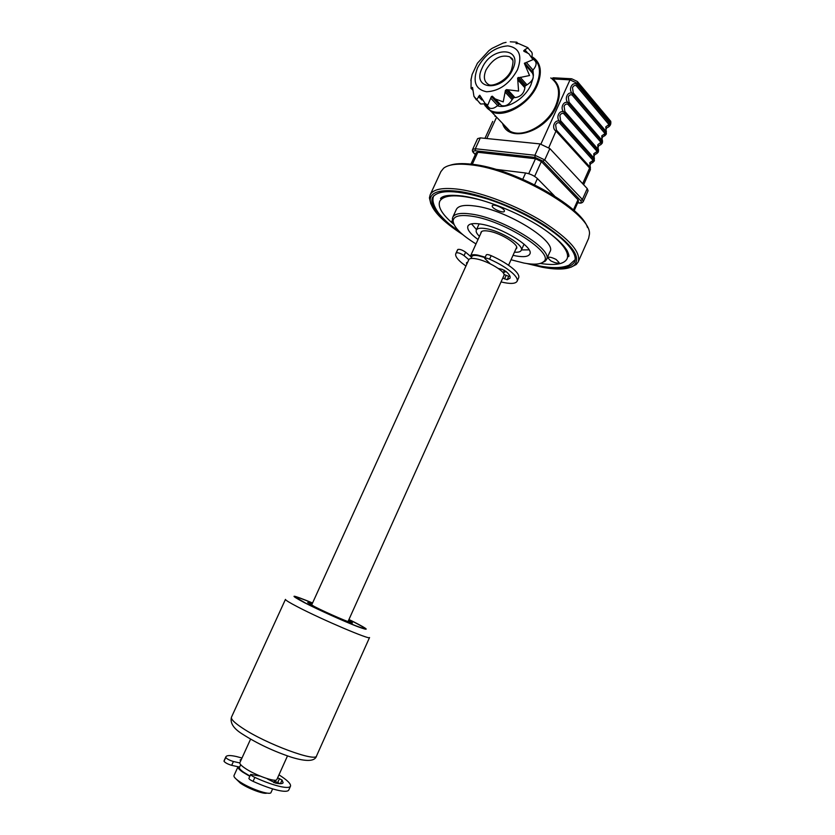 <?xml version="1.0" encoding="UTF-8"?>
<svg xmlns="http://www.w3.org/2000/svg" width="835" height="835" viewBox="0 0 835 835"><rect width="100%" height="100%" fill="white"/><g stroke="black" fill="none" stroke-linecap="round" stroke-linejoin="round"><path stroke-width="1.25" d="M453.395 223.06L452.34 218.979L452.779 217.225C454.71 213.593 461.014 212.56 471.692 214.125C503.244 218.311 553.97 249.748 546.403 259.685L545.297 261.146L541.654 262.941M456.307 209.543L456.369 209.387C458.352 205.671 464.688 204.565 475.386 206.057C507.002 210.034 557.603 241.618 549.91 251.815L546.455 259.549M511.02 259.758L523.962 263.067C533.711 264.852 540.193 264.434 543.397 261.825C556.037 253.997 504.684 220.607 471.9 216.213C459.866 214.491 453.603 216.035 453.092 220.857C453.572 227.11 461.212 234.802 476.002 243.935M529.098 249.863L521.447 249.926M478.017 239.499C470.157 233.8 466.796 229.322 467.913 226.066C469.228 223.644 473.466 222.987 480.647 224.083C501.459 226.995 534.63 247.504 529.766 254.122C528.284 256.689 523.712 257.295 516.061 255.959L513.024 255.322M479.457 236.347C476.712 233.685 475.668 231.577 476.326 230.032C477.296 228.258 480.407 227.788 485.667 228.602C500.77 230.763 524.714 245.563 521.228 250.396C520.455 251.867 518.201 252.452 514.443 252.16M504.423 210.837L504.382 211.307C503.662 213.583 492.493 208.948 492.212 206.255L492.253 205.754C492.942 203.458 504.236 208.165 504.423 210.837M550.693 260.791L547.677 257.629C549.012 256.679 551.831 257.295 556.152 259.487L559.147 262.639C557.811 263.589 554.993 262.973 550.693 260.791M449.804 165.34C455.023 163.493 462.413 163.138 471.973 164.255C512.857 168.127 581.212 206.057 587.475 227.496M578.269 261.741L588.633 238.34L589.416 234.322C592.433 214.365 516.489 169.098 470.512 164.819C457.444 163.336 448.489 164.453 443.635 168.19L440.88 171.645M430.86 203.928L429.42 197.905L430.161 194.816C433.146 189.075 442.842 187.249 459.24 189.347C482.776 192.614 517.387 205.942 542.959 221.776C569.46 239.008 581.202 252.4 578.175 261.96L576.244 264.507L570.963 267.221M526.875 263.557L542.27 267.263C558.156 270.196 568.844 269.496 574.344 265.186C581.39 257.096 571.881 244.039 545.798 226.003C520.455 209.439 483.914 194.899 459.448 191.486C440.536 189.148 430.766 191.914 430.161 199.774C430.912 209.387 441.757 220.983 462.684 234.562M460.085 232.234L446.193 221.734C434.701 211.662 430.129 203.615 432.467 197.592C438.177 189.201 456.661 189.702 487.901 199.116C517.22 208.677 549.315 226.535 564.596 241.513C573.415 250.291 576.734 257.138 574.563 262.044C569.501 269.559 554.764 270.196 530.34 263.975M539.327 226.139C546.915 231.013 553.114 235.773 557.905 240.396C565.932 248.329 568.959 254.508 567.007 258.954C563.969 264.225 555.056 265.718 540.287 263.442M453.927 224.417L451.881 222.684C441.715 213.718 437.676 206.569 439.763 201.235C444.001 194.304 458.248 194.054 482.515 200.494M453.478 223.31L451.85 221.004L452.497 220.607M480.866 233.247C480.762 231.034 483.277 230.314 488.433 231.097C501.522 232.975 521.551 246.21 515.842 249.049M476.514 229.625L471.504 223.843M485.052 257.608L478.549 255.792C474.771 255.113 472.547 255.364 471.879 256.554L471.003 258.485M485.229 257.222L477.756 255.103C473.664 254.372 471.253 254.644 470.543 255.927L470.429 256.282M503.442 272.982L505.718 271.198M503.38 273.118L504.298 270.175M287.48 755.936L276.876 779.472C276.427 782.802 254.717 775.099 244.676 767.981C241.127 765.518 239.52 763.754 239.864 762.689L250.584 739.152M347.997 621.616L503.923 275.519C506.459 272.074 487.723 260.791 476.065 258.819C471.973 258.078 469.573 258.349 468.863 259.612L311.601 605.093M249.947 776.018L243.862 772.375C240.574 770.079 239.102 768.43 239.426 767.428L240.689 764.672M249.822 776.31L242.787 772.145C239.238 769.661 237.641 767.876 237.996 766.791L233.988 775.6C233.623 776.727 235.199 778.544 238.737 781.059C248.726 788.313 270.519 795.922 271.051 792.405L272.638 788.887M274.214 781.57L275.049 782.969M236.221 779.118L240.209 782.99C247.765 788.459 264.017 794.576 266.918 793.083C264.017 794.576 247.765 788.459 240.209 782.99L236.221 779.118M495.51 169.296L525.612 172.991C530.246 173.816 534.181 175.674 537.416 178.586L554.503 195.964M470.93 164.13L476.19 152.701L477.829 152.283L535.496 158.733L541.362 161.52L577.987 199.732L578.498 200.995L574.188 210.66M609.028 124.655L576.411 85.859C574.887 84.993 573.582 85.587 572.497 87.644L573.238 92.862L606.053 131.325L606.367 133.809L605.782 126.868L609.915 123.778L610.082 125.49L608.642 126.962L609.028 124.655M602.004 141.522L601.795 135.802L605.051 133.569L572.215 95.127C570.691 94.271 569.376 94.877 568.301 96.923L569.042 102.141L602.526 140.864L602.39 142.722L601.649 141.146L602.139 143.296L600.709 144.747L601.847 140.04M598.006 150.467L597.85 148.985L598.538 149.809L598.413 151.657L598.006 150.467L597.797 144.747L600.897 142.253M600.876 142.221L568.019 104.417C566.485 103.571 565.17 104.177 564.084 106.233L564.846 111.452L597.85 148.985M593.998 159.443L593.789 153.713L597.067 151.459L597.651 150.123L596.879 151.177L563.813 113.717C562.268 112.882 560.953 113.497 559.867 115.554L560.629 120.772L594.071 158.17L594.416 160.602L593.852 157.961M583.644 184.744L590.418 169.568L589.781 162.689L593.059 160.435L593.643 159.099L594.155 161.186M592.871 160.153L559.596 123.048C558.051 122.213 556.736 122.829 555.651 124.895L556.402 130.103L590.053 167.157L590.418 169.568M497.326 105.784C507.607 109.249 524.975 98.582 530.924 84.846L533.095 78.072M533.419 75.369L532.939 70.109M528.044 47.846L524.808 49.693L523.816 51.238L528.764 53.68L532.991 59.64L524.359 63.335L529.547 75.526L517.627 77.999L518.587 91.067L506.532 89.627L505.436 90.399L503.223 101.891L495.207 98.937L492.326 96.202L491.377 96.568L487.776 105.064L485.104 103.467L479.801 95.284L476.441 99.929L473.946 96.338L472.537 87.424L471.19 88.458M517.982 43.556L516.792 42.188L516.02 43.608L518.504 43.535L527.845 47.647M502.973 43.096L506.062 42.366M489.007 50.58L491.805 48.534M470.856 80.609L472.099 74.545L477.411 63.23L488.83 50.737M493.621 97.549L501.48 105.586C505.551 106.682 509.099 104.709 512.126 99.668L513.838 97.549L515.018 97.632C520.696 96.808 523.994 93.51 524.902 87.748L524.933 86.13L526.968 84.836C532.74 81.11 534.536 77.185 532.365 73.031L526.175 65.986M531.509 72.061L533.012 70.046C536.592 65.808 537.041 62.521 534.369 60.172L531.718 57.104M492.723 121.409L484.947 138.349M531.665 57.02C532.688 54.223 532.312 52.208 530.538 51.008L527.803 47.814M487.964 106.442L489.508 108.059C491.992 109.03 494.706 108.174 497.639 105.481L499.81 104.114M479.144 102.465L480.647 104.02L485.396 103.77M550.756 77.979L552.843 78.918C560.202 84.982 561.329 94.23 556.256 106.65C545.526 132.483 508.118 143.443 502.576 123.444M605.897 132.765L604.916 133.339M589.99 168.43L589.834 166.948M592.328 162.783L593.946 159.558L592.954 160.07M594.416 160.602L592.756 162.606C590.293 163.41 589.52 165.017 590.439 167.428M582.663 183.69L589.635 168.065L556.183 131.262C550.609 127.974 555.244 117.756 560.4 121.941L559.596 123.048M597.954 150.582L598.152 152.231L596.743 153.671L597.954 150.582M596.305 153.849L596.743 153.671C594.301 154.465 593.528 156.051 594.436 158.441M560.629 120.772L560.41 121.92L593.654 159.078L560.41 121.92C554.847 118.601 559.471 108.414 564.617 112.61C559.074 109.26 563.698 99.094 568.823 103.31L601.649 141.167L568.833 103.289C563.301 99.939 567.904 89.783 573.019 94.021L572.215 95.127M600.281 144.935L600.709 144.747C598.288 145.53 597.526 147.106 598.434 149.475M605.991 132.588L573.029 94L605.636 132.222L604.864 133.276M604.237 136.032L605.939 132.702L606.116 134.383L604.676 135.855C602.275 136.606 601.524 138.172 602.421 140.53M605.834 131.105L605.939 132.702M573.238 92.862L573.029 94C567.508 90.629 572.111 80.504 577.204 84.752L576.411 85.859M610.103 125.459L610.719 124.06L610.134 122.15L577.747 83.552L577.204 84.752L609.613 123.309L608.851 124.363M608.193 127.15L608.642 126.962C606.252 127.713 605.5 129.258 606.398 131.596M577.872 82.07L609.78 120.167L609.915 123.778M568.019 104.417L569.042 102.141M571.098 78.74L553.313 77.78L551.883 78.427M577.747 202.696L578.728 202.832C581.4 203.051 582.037 202.31 580.649 200.598L582.402 199.461L583.258 201.569L588.08 190.735L587.245 188.595L549.858 148.578L540.047 143.912L480.334 137.879L477.61 138.62L472.631 149.434L475.334 148.734L475.533 150.801C473.069 150.697 472.662 151.552 474.311 153.379L475.397 154.433M502.785 278.034L507.169 279.735L510.018 278.212C510.686 276.656 509.36 274.423 506.073 271.5L502.336 269.402L498.318 268.463M457.371 250.197L457.872 249.446C459.761 249.039 462.35 249.947 465.627 252.191L471.566 257.253M465.93 266.062L461.609 262.795C456.902 258.787 454.981 255.698 455.847 253.527L456.307 252.869C458.196 252.473 460.774 253.391 464.062 255.625L468.832 259.675M490.218 263.787L484.697 258.38L486.283 254.884C486.878 254.289 488.506 254.55 491.178 255.656C500.666 259.967 508.15 264.476 513.608 269.183C517.815 272.961 519.485 275.853 518.618 277.867L517.115 281.218M484.697 258.38C485.281 257.796 486.909 258.057 489.581 259.163C499.079 263.484 506.563 267.983 512.032 272.669C516.249 276.427 517.94 279.308 517.084 281.301C515.456 283.89 510.101 284.098 501.031 281.927M467.496 262.607L466.41 263.202L466.995 263.714M466.734 262.503L466.41 263.202M504.006 274.475L508.703 276.333L509.893 276.061M277.617 777.834L282.042 780.057L283.128 782.719C282.564 783.888 280.059 784.013 275.602 783.094L267.45 778.961M241.993 758.023L236.535 756.562C230.283 755.153 226.734 755.237 225.868 756.834L225.763 757.449C226.88 758.921 229.437 760.278 233.424 761.51L239.812 762.939M224.156 760.57L224.02 761.269C225.137 762.752 227.684 764.109 231.671 765.34L239.582 767.083M260.228 776.112L250.677 774.421C250.709 775.099 252.097 776.091 254.852 777.416C264.904 781.977 273.567 785.057 280.852 786.664C286.572 787.833 289.787 787.655 290.507 786.153C291.05 783.835 287.198 780.067 278.963 774.838M250.677 774.421L248.903 778.335C248.924 779.013 250.323 780.026 253.068 781.351C263.129 785.912 271.803 788.971 279.099 790.557C284.829 791.705 288.065 791.507 288.795 789.973L290.476 786.215M240.783 760.675L240.386 759.662L240.136 760.194M240.386 759.662L241.169 759.829M274.454 781.028L280.195 783.71M305.568 603.12C319.158 610.072 343.509 621.042 356.148 625.916C368.527 630.498 367.65 629.141 353.508 621.845L348.915 619.57L353.508 621.845C361.137 625.718 364.999 627.972 365.083 628.64C366.283 630.863 325.89 613.589 305.568 603.12C289.943 594.812 292.271 594.791 312.53 603.047C301.623 598.507 295.799 596.441 295.068 596.879L305.568 603.12M312.175 603.83L307.687 602.567L314.534 606.617C327.55 613.318 353.163 624.277 352.485 622.879L348.56 620.353M534.619 184.775L537.416 178.586M522.783 179.243L525.612 172.991M528.722 173.69L535.496 158.733M477.829 152.283L472.307 164.297M541.362 161.52L534.64 176.415M573.415 209.961L577.987 199.732M503.369 124.279L509.976 131.158C522.47 138.537 547.447 125.187 555.484 106.285C560.473 94.084 559.356 85.003 552.144 79.043M531.801 56.676L532.887 57.271C541.08 62.949 542.5 72.374 537.135 85.556C528.879 104.845 503.536 118.716 491.001 111.399L484.905 105.544M484.665 104.062C491.554 121.451 526.154 109.437 536.341 85.17C541.685 71.977 540.161 62.646 531.78 57.177M477.557 67.781C485.052 54.233 495.134 46.927 507.805 45.862C519.328 47.699 522.553 55.663 517.481 69.754C509.642 83.761 499.351 91.099 486.607 91.766C475.418 89.481 472.412 81.486 477.557 67.781M482.139 68.011C491.512 45.779 523.702 46.718 512.659 69.514C502.68 92.455 470.888 90.211 482.139 68.011M512.481 59.609L509.715 56.801C500.76 54.275 492.869 58.627 486.064 69.879C483.214 76.747 483.997 81.6 488.402 84.429C492.222 87.351 507.033 80.818 511.438 69.952C515.049 56.728 511.448 59.035 509.715 56.801L512.711 60.183M471.733 87.832L472.652 88.792M518.399 77.394L525.622 85.441M524.724 63.011L531.874 71.184M503.902 125.302L509.006 130.615M516.28 42.679L517.105 43.629M524.808 49.693L527.47 52.762M523.764 50.538L524.63 51.54M526.29 62.364L533.012 70.046M520.184 77.258L526.968 84.836M517.616 78.5L524.839 86.548M518.107 80.202L524.902 87.748M508.16 90.18L515.018 97.632M506.532 89.627L513.838 97.549M505.436 90.399L512.742 98.321M505.258 92.236L512.126 99.668M491.377 96.568L498.756 104.375M490.698 98.165L497.639 105.481M479.311 95.409L480.302 96.453M478.465 96.484L481.826 99.981M548.804 147.607L556.402 130.103M564.846 111.452L564.627 112.6L597.651 150.123L564.627 112.6L563.813 113.717M540.934 144.037L570.013 79.857L571.672 78.772L577.423 81.527L577.747 83.552L570.013 79.857L552.843 78.918M486.784 138.526L496.585 117.213M580.649 200.598L542.917 161.134L535.068 157.408L475.533 150.801M473.664 152.638L474.311 153.379M480.334 137.879L475.334 148.734L534.911 155.258L535.068 157.408M542.917 161.134L544.733 159.913L582.402 199.461L587.245 188.595M540.047 143.912L534.911 155.258L544.733 159.913L549.858 148.578M578.728 202.832L579.25 203.009M457.872 249.446L456.307 252.869M491.178 255.656L489.581 259.163M465.627 252.191L464.062 255.625M506.041 275.55L504.517 278.942M508.703 276.333L507.169 279.735M225.763 757.449L224.02 761.269M254.852 777.416L253.068 781.351M233.424 761.51L231.671 765.34M279.527 778.596L277.815 782.385M282.042 780.057L280.403 783.71M312.572 602.974C290.862 594.082 288.19 593.998 304.566 602.724C318.699 609.957 344.072 621.386 357.213 626.459C370.072 631.218 369.143 629.799 354.416 622.2L348.946 619.497M369.54 637.533C370.99 640.435 322.185 619.695 297.855 606.982C289.515 602.64 285.382 600.115 285.455 599.394L231.462 717.202C230.815 719.196 234.51 722.839 242.536 728.141C265.906 743.828 316.413 762.491 316.601 755.821L369.529 637.554M231.504 717.129L231.462 717.202C229.896 722.995 233.591 728.652 242.536 734.163C257.201 743.557 273.556 751.27 291.603 757.293C306.748 761.885 315.077 761.416 316.58 755.884M452.779 217.225L456.369 209.387M453.092 220.857L452.34 218.979M476.326 230.032L479.144 223.863M430.161 194.816L441.005 171.373M430.161 199.774L429.42 197.905M574.344 265.186L576.244 264.507M521.259 250.333L524.046 244.144M543.397 261.825L545.297 261.146M470.543 255.927L481.67 231.483M505.582 271.824L505.822 271.291M508.546 265.259L516.646 247.285M274.83 780.203L273.744 782.625M503.39 124.29L484.227 104.198M516.688 42.167L510.279 41.813M502.806 43.222L492.368 48.211M471.097 88.364L472.568 89.898M495.207 98.937L501.48 105.586M492.326 96.202L499.737 104.062M485.104 103.467L489.508 108.059M473.946 96.338L480.647 104.02M471.097 78.876L471.044 88.426M598.163 152.2L598.413 151.657M602.15 143.265L602.39 142.722M606.126 134.351L606.367 133.809M610.239 120.72C610.834 120.918 610.99 122.035 610.719 124.06M495.03 116.389L495.28 115.856M475.334 154.559L474.061 153.316C472.537 151.918 472.067 150.624 472.631 149.434M577.705 202.79L578.895 202.957C580.795 203.406 582.245 202.947 583.258 201.569M457.413 250.103L455.847 253.527M225.868 756.834L224.124 760.643M433.772 195.745C431.81 199.972 433.344 205.66 438.344 212.831C443.458 219.344 450.618 225.732 459.814 231.973M530.716 264.006L539.253 265.895C552.405 268.4 562.352 268.139 569.084 265.133L575.19 259.633M440.859 198.887L440.515 198.49C442.999 195.369 450.441 194.555 462.82 196.058C484.843 199.148 517.763 212.184 540.85 227.11C554.096 235.867 562.884 243.747 567.205 250.74C568.792 254.247 569.272 256.199 568.666 256.627L568.04 256.585"/></g></svg>
